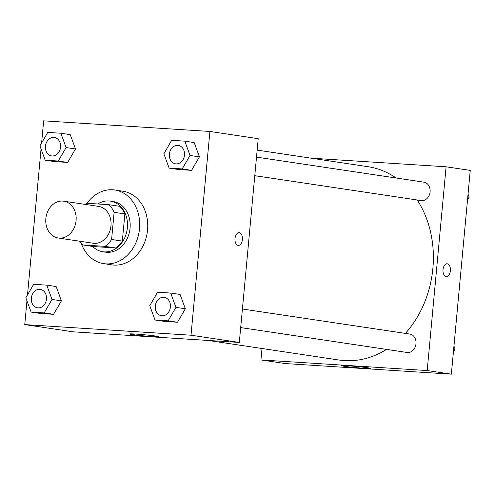 <?xml version="1.0" encoding="UTF-8"?>
<svg xmlns="http://www.w3.org/2000/svg" width="495" height="495" viewBox="0 0 495 495"><rect width="100%" height="100%" fill="white"/><g stroke="black" fill="none" stroke-linecap="round" stroke-linejoin="round"><path stroke-width="0.74" d="M45.849 218.629A18.618 15.128 98.5 0 1 63.719 201.18A18.618 15.128 98.5 0 1 75.927 221.834A18.618 15.128 98.5 0 1 58.212 238.008A18.618 15.128 98.5 0 1 45.849 218.629M63.719 201.18L98.61 206.403A18.618 15.128 98.5 0 1 110.818 227.05A18.618 15.128 98.5 0 1 93.103 243.231L58.212 238.008M108.875 204.683L119.611 206.291A25.004 20.314 98.5 0 1 124.858 213.92L122.333 241.096A25.004 20.314 98.5 0 1 115.743 247.97L93.574 246.553L82.838 244.945L105.008 246.362A25.004 20.314 98.5 0 0 111.598 239.487L114.122 212.312A25.004 20.314 98.5 0 0 108.875 204.683L86.705 203.266A25.004 20.314 98.5 0 0 85.202 204.392M82.838 244.945A25.004 20.314 98.5 0 1 79.689 241.22M92.627 246.411A25.598 20.796 -81.5 0 0 102.805 251.738A25.598 20.796 -81.5 0 0 127.166 229.501A25.598 20.796 -81.5 0 0 110.379 201.1A25.598 20.796 -81.5 0 0 108.956 200.951A25.598 20.796 -81.5 0 0 97.8 203.977M110.379 201.1L113.064 201.502A25.598 20.796 98.5 0 1 129.845 229.897A25.598 20.796 98.5 0 1 105.491 252.141L102.805 251.738M115.743 247.97L105.008 246.362M124.858 213.92L114.122 212.312M122.333 241.096L111.598 239.487M86.984 203.284A37.236 30.251 98.5 0 1 114.784 189.993A37.236 30.251 98.5 0 1 139.194 231.295A37.236 30.251 98.5 0 1 103.771 263.649A37.236 30.251 98.5 0 1 81.236 243.268M114.784 189.993L122.84 191.2A37.236 30.251 98.5 0 1 147.25 232.501A37.236 30.251 98.5 0 1 111.821 264.856L103.771 263.649M26.953 300.83L24.75 324.596L191.008 335.214L209.905 131.453L43.653 120.836L41.599 142.999M41.048 148.933L27.503 294.896M45.181 160.188L54.574 161.593L67.66 162.434L75.494 148.958L70.24 134.646L60.848 133.242L47.755 132.406L39.922 145.876L45.181 160.188L58.268 161.024L66.101 147.553L60.848 133.242M169.117 168.108L178.509 169.513L191.596 170.348L199.429 156.872L194.176 142.56L184.784 141.155L171.691 140.32L163.857 153.797L169.117 168.108L182.203 168.944L190.037 155.467L184.784 141.155M155.022 319.999L164.42 321.41L177.507 322.245L185.34 308.769L180.087 294.457L170.688 293.052L157.602 292.217L149.768 305.693L155.022 319.999L168.114 320.84L175.948 307.364L170.688 293.052M31.086 312.085L40.485 313.49L53.571 314.325L61.405 300.855L56.152 286.543L46.753 285.139L33.666 284.303L25.833 297.773L31.086 312.085L44.179 312.92L52.012 299.45L46.753 285.139M238.114 245.427A6.398 3.725 -86.3 0 1 235.001 238.664A6.398 3.725 -86.3 0 1 239.11 232.669A6.398 3.725 -86.3 0 1 242.42 239.295A6.398 3.725 -86.3 0 1 238.293 245.446A6.398 3.725 -86.3 0 1 238.114 245.427M24.75 324.596L73.062 331.823L239.314 342.441L191.008 335.214M239.314 342.441L258.217 138.68L209.905 131.453M238.293 245.446A6.398 3.725 93.7 0 0 242.414 239.295A6.398 3.725 93.7 0 0 239.11 232.669M135.754 334.075A14.491 0.582 5.3 0 1 150.752 335.424A14.491 0.582 5.3 0 1 158.542 336.668A14.491 0.582 5.3 0 1 144.057 335.907A14.491 0.582 5.3 0 1 129.678 333.989A14.491 0.582 5.3 0 1 135.754 334.075M257.159 150.109L367.977 166.691A97.744 79.417 98.5 0 1 396.179 178.014M417.217 199.986A97.744 79.417 98.5 0 1 405.393 333.395M386.533 349.402A97.744 79.417 98.5 0 1 339.056 360.032L208.222 340.461M256.509 157.119L423.906 182.16A9.312 7.561 98.5 0 1 430.007 192.487A9.312 7.561 98.5 0 1 421.152 200.574L254.783 175.688M242.42 309.016L409.817 334.057A9.312 7.561 98.5 0 1 415.918 344.384A9.312 7.561 98.5 0 1 407.063 352.471L240.694 327.585M310.934 158.159L446.094 166.79L470.25 170.404L451.347 374.164L427.191 370.551L446.094 166.79M261.997 348.505L260.939 359.933L427.191 370.551M260.939 359.933L285.095 363.547L451.347 374.164M344.378 366.3A14.491 0.582 5.3 0 1 341.711 365.712A14.491 0.582 5.3 0 1 356.196 366.467A14.491 0.582 5.3 0 1 370.576 368.385A14.491 0.582 5.3 0 1 360.502 368.008A14.491 0.582 5.3 0 1 344.378 366.3M443.019 269.62A6.398 3.725 -86.3 0 1 447.115 263.786A6.398 3.725 -86.3 0 1 450.419 270.412A6.398 3.725 -86.3 0 1 446.298 276.563A6.398 3.725 -86.3 0 1 443.019 269.62M446.298 276.563A6.398 3.725 93.7 0 0 450.419 270.412A6.398 3.725 93.7 0 0 447.115 263.786M453.401 352.001L455.078 349.124L453.952 346.067M455.078 349.124L453.692 348.913M467.497 200.104L469.167 197.227L468.047 194.17M469.167 197.227L467.781 197.016M40.299 289.402L40.281 289.402A9.312 7.561 98.5 0 1 40.299 289.402A9.312 7.561 98.5 0 1 46.4 299.729A9.312 7.561 98.5 0 1 37.546 307.816A9.312 7.561 98.5 0 1 37.533 307.816A9.312 7.561 98.5 0 1 31.346 298.126A9.312 7.561 98.5 0 1 40.281 289.402A9.312 7.561 98.5 0 1 46.381 299.729A9.312 7.561 98.5 0 1 37.521 307.816L37.546 307.816M40.485 313.49L53.571 314.325L61.405 300.855L52.012 299.45M61.405 300.855L56.152 286.543M53.571 314.325L44.179 312.92M164.235 297.322L164.216 297.316A9.312 7.561 98.5 0 1 164.235 297.322A9.312 7.561 98.5 0 1 170.336 307.649A9.312 7.561 98.5 0 1 161.481 315.736A9.312 7.561 98.5 0 1 161.469 315.73A9.312 7.561 98.5 0 1 155.282 306.04A9.312 7.561 98.5 0 1 164.216 297.316A9.312 7.561 98.5 0 1 170.317 307.642A9.312 7.561 98.5 0 1 161.457 315.73L161.481 315.736M164.42 321.41L177.507 322.245L185.34 308.769L175.948 307.364M185.34 308.769L180.087 294.457M177.507 322.245L168.114 320.84M54.37 137.505L54.388 137.511A9.312 7.561 98.5 0 1 54.388 137.511A9.312 7.561 98.5 0 1 60.495 147.832A9.312 7.561 98.5 0 1 51.635 155.925A9.312 7.561 98.5 0 1 51.622 155.919L51.616 155.919A9.312 7.561 98.5 0 1 45.435 146.229A9.312 7.561 98.5 0 1 54.37 137.505A9.312 7.561 98.5 0 1 60.47 147.832A9.312 7.561 98.5 0 1 51.616 155.919M54.574 161.593L67.66 162.434L75.494 148.958L66.101 147.553M75.494 148.958L70.24 134.646M67.66 162.434L58.268 161.024M178.305 145.419L178.324 145.425A9.312 7.561 98.5 0 1 178.324 145.425A9.312 7.561 98.5 0 1 184.431 155.752A9.312 7.561 98.5 0 1 175.57 163.839A9.312 7.561 98.5 0 1 175.558 163.839L175.552 163.833A9.312 7.561 98.5 0 1 169.37 154.143A9.312 7.561 98.5 0 1 178.305 145.419A9.312 7.561 98.5 0 1 184.406 155.746A9.312 7.561 98.5 0 1 175.552 163.833M178.509 169.513L191.596 170.348L199.429 156.872L190.037 155.467M199.429 156.872L194.176 142.56M191.596 170.348L182.203 168.944"/></g></svg>
